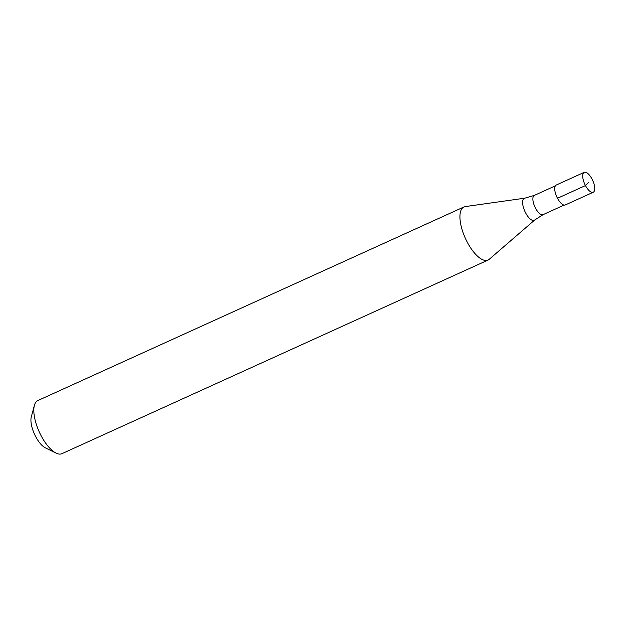 <?xml version="1.0" encoding="UTF-8"?>
<svg xmlns="http://www.w3.org/2000/svg" width="626" height="626" viewBox="0 0 626 626"><rect width="100%" height="100%" fill="white"/><g stroke="black" fill="none" stroke-linecap="round" stroke-linejoin="round"><path stroke-width="0.94" d="M588.73 182.291L585.466 185.57A10.932 4.374 -114.4 0 1 584.207 172.338A10.932 4.374 -114.4 0 1 591.993 179.013A10.932 4.374 65.6 0 1 593.252 192.245L565.278 204.952A10.932 4.374 65.6 0 1 557.492 198.278A10.932 4.374 -114.4 0 1 556.232 185.046L584.207 172.338M557.492 198.278L585.466 185.57A10.932 4.374 65.6 0 0 593.252 192.245M488.069 260.056A29.156 11.675 65.6 0 1 467.301 242.254A29.156 11.675 -114.4 0 1 463.944 206.956A29.156 11.675 -114.4 0 1 465.274 206.58L524.807 198.176A12.058 4.828 -114.4 0 0 525.644 212.934A12.058 4.828 65.6 0 0 534.714 219.992L489.227 259.305A29.156 11.675 65.6 0 1 488.069 260.056L61.951 453.662A29.156 11.675 65.6 0 1 56.09 453.107A29.156 11.675 65.6 0 1 41.183 435.86A29.156 11.675 -114.4 0 1 34.391 405.351A29.156 11.675 -114.4 0 1 37.826 400.57L463.944 206.956M56.09 453.107L45.408 447.88A18.952 7.59 65.6 0 1 35.713 436.674A18.952 7.59 -114.4 0 1 31.3 416.838L34.391 405.351M564.104 205.085L543.063 214.648A10.572 4.233 65.6 0 1 535.535 208.2A10.572 4.233 -114.4 0 1 534.314 195.406L524.807 198.176M555.356 185.844L534.314 195.406M543.063 214.648L534.714 219.992"/></g></svg>
